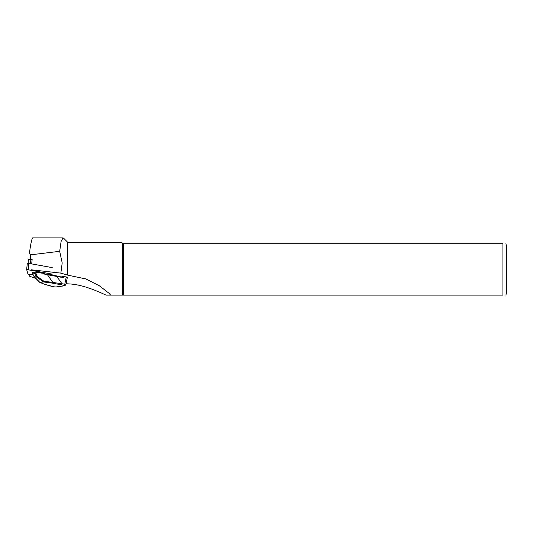<?xml version="1.0" encoding="UTF-8"?>
<svg xmlns="http://www.w3.org/2000/svg" width="533" height="533" viewBox="0 0 533 533"><rect width="100%" height="100%" fill="white"/><g stroke="black" fill="none" stroke-linecap="round" stroke-linejoin="round"><path stroke-width="0.8" d="M31.061 269.771L60.842 273.123L62.201 262.902L59.689 251.316L30.714 254.821C29.661 253.921 29.308 252.789 29.655 251.416C30.927 242.702 31.96 238.191 32.746 237.891L63.021 237.891M31.713 263.668L32.153 259.518L28.502 259.271L28.102 263.029L28.502 259.271M35.751 278.399L29.628 276.261L28.989 274.042M60.842 273.123L67.764 275.161L67.764 242.342L63.614 238.191M67.764 275.161L85.893 278.939L99.278 285.701L109.152 293.363L110.657 295.109L122.59 295.109L122.59 243.714L502.925 243.714C507.269 243.714 507.269 243.714 502.925 243.714L502.925 295.109C507.269 295.109 507.269 295.109 502.925 295.109L122.59 295.109M67.764 242.342L121.218 242.342L122.59 243.714M110.657 295.109L106.1 295.109C96.859 290.971 82.175 284.202 67.764 283.856L66.092 283.723M59.689 251.316L61.102 241.442L63.021 237.905L63.607 238.191M123.323 295.109L123.323 243.714M505.89 243.714L506.35 245.427L506.35 293.397L505.89 295.109M62.727 277.307A1.099 0.893 81.7 0 0 63.394 277.067L63.953 276.487L66.239 276.94C67.425 277.247 67.638 277.473 66.878 277.633M63.953 276.487L61.009 276.913M35.451 272.043L32.746 272.43L32.72 273.962L34.572 277.027L39.908 282.423L44.665 284.316L53.98 286.814L56.025 286.967L64.426 285.741L64.06 285.348A1.099 0.606 -77.3 0 0 64.799 284.182L65.885 284.769M67.325 277.493L65.865 284.809M53.98 286.814A1.099 0.606 102.7 0 1 53.853 286.814L56.298 286.981A1.099 0.893 81.7 0 1 56.025 286.967M64.06 285.348L52.587 283.156L52.82 282.423L64.799 284.182L66.239 276.94M40.008 282.423L43.413 281.924L43.906 281.224L52.82 282.423L47.084 274.209L44.945 273.922L56.331 275.861L47.091 274.215M44.665 284.316A1.099 0.926 112.1 0 1 44.372 284.256L39.549 282.243L34.325 276.947M35.938 273.749L37.044 276.374L36.257 276.78L34.758 273.616L35.331 272.243L32.333 272.849L35.511 272.023L36.497 272.403L35.938 273.749L34.938 273.636M43.486 281.897L36.251 276.787L34.345 276.973M32.72 273.962L32.34 272.889M32.853 273.895L34.758 273.616M36.504 272.043L43.699 273.016L36.504 272.043L36.497 272.403L43.699 273.369L43.719 273.023L44.192 273.909L43.879 273.149M44.366 273.689L43.706 273.016M64.4 276.527L63.707 277.253A1.372 1.119 -98.3 0 1 62.801 277.54L44.932 274.275L44.945 273.922M51.015 286.148A1.099 0.606 102.7 0 1 50.888 286.141L53.853 286.814M61.095 284.675A1.099 0.606 -77.3 0 0 61.835 283.509L56.331 275.861L62.701 277.3L56.358 275.874M48.33 274.382L51.681 274.348L52.181 274.248L51.588 274.009L26.65 269.518L28.022 274.242L32.866 274.535M52.267 267.619L27.33 263.129L26.657 269.505M30.714 254.821L30.248 259.171M64.426 285.741A1.099 0.893 81.7 0 0 64.7 285.755L56.298 286.981M52.587 283.156L43.413 281.924M37.044 276.374L43.906 281.224M62.354 277.22L63.707 277.253M44.932 274.275L44.192 273.909M30.441 263.422L30.881 259.271M28.236 269.518L28.915 263.129M85.893 278.939L86.306 279.092M65.872 284.775L64.7 285.755M34.319 276.933L32.646 274.169M44.372 284.256L50.888 286.141M27.33 263.129L26.65 269.518"/></g></svg>
